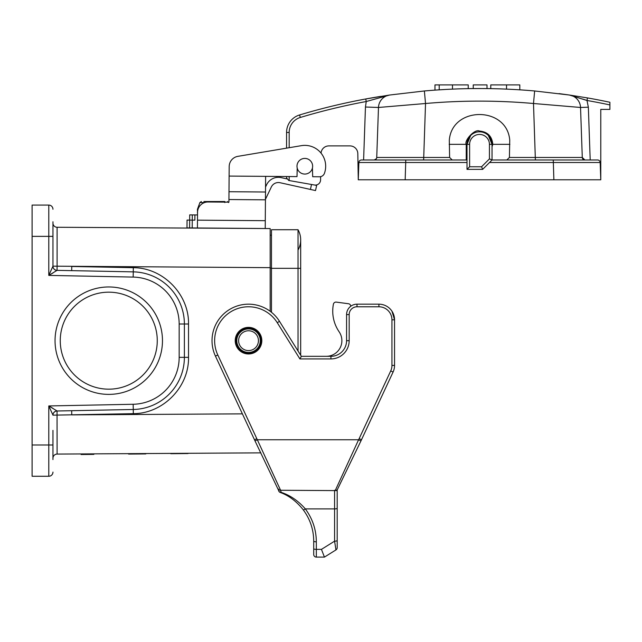 <?xml version="1.0" encoding="UTF-8"?>
<svg xmlns="http://www.w3.org/2000/svg" width="642" height="642" viewBox="0 0 642 642"><rect width="100%" height="100%" fill="white"/><g stroke="black" fill="none" stroke-linecap="round" stroke-linejoin="round"><path stroke-width="0.96" d="M270.17 267.658L57.106 266.197L57.05 270.354A4.173 4.173 0 0 1 52.957 266.181L57.106 266.197L57.106 227.268L270.17 228.552L270.17 311.274M52.957 221.771L52.957 266.237L48.792 275.402L57.05 270.354L133.263 271.863A52.154 52.154 0 0 1 184.382 324.001L184.382 357.345A52.154 52.154 0 0 1 133.263 409.484L57.05 411L57.106 454.079A4.173 4.173 0 0 0 52.957 458.252M52.957 430.373L52.957 459.576M52.957 472.095A4.173 4.173 0 0 1 48.792 476.268L32.1 476.268L32.1 444.978L48.792 444.978L48.792 405.945L57.05 410.968A4.173 4.149 -0 0 0 52.957 415.109L48.792 405.945L52.957 415.109M260.821 452.859L57.106 454.079M55.043 340.677A53.719 53.719 0 0 1 135.623 294.156A53.719 53.719 0 0 1 135.623 387.19A53.719 53.719 0 0 1 55.043 340.677M52.957 408.352L48.792 405.945L133.159 404.267A46.938 46.938 0 0 0 179.166 357.345L179.166 324.001A46.938 46.938 0 0 0 133.159 277.079L48.792 275.402L48.792 236.368L32.1 236.368L32.1 444.978M32.1 236.368L32.1 205.079L48.792 205.079A4.173 4.173 0 0 1 52.957 209.252M157.266 340.677A48.503 48.503 0 0 0 108.763 292.174A48.503 48.503 0 0 0 60.26 340.677A48.503 48.503 0 0 0 108.763 389.172A48.503 48.503 0 0 0 157.266 340.677M57.05 270.354A4.173 4.173 0 0 1 52.957 266.181L48.792 275.402L52.957 272.994M270.17 235.197L271.478 235.197M71.695 270.643L71.752 266.47L133.319 267.69C163.02 267.682 189.125 294.309 188.523 324.001L188.523 357.345C189.125 387.046 163.02 413.673 133.319 413.657L52.957 415.165A4.173 4.173 0 0 1 57.05 411L57.05 410.968M57.106 227.268A4.173 4.173 0 0 1 52.957 223.095A4.173 4.173 0 0 0 57.106 227.268M57.05 270.386A4.173 4.149 0 0 1 52.957 266.237M271.478 268.316L298.032 268.316L298.032 229.724L271.478 229.724L271.478 312.285M300.681 355.243L300.681 268.316L298.032 268.316L298.032 351.005M298.032 229.724A20.857 20.857 0 0 1 298.032 250.059A20.857 20.857 0 0 0 298.032 229.724A20.857 20.857 0 0 1 300.681 239.891L300.681 268.316M238.615 340.677A9.911 9.911 0 0 0 253.486 349.256A9.911 9.911 0 0 0 253.486 332.091A9.911 9.911 0 0 0 238.615 340.677M236.015 340.677A12.519 12.519 0 0 0 254.786 351.511A12.519 12.519 0 0 0 254.786 329.836A12.519 12.519 0 0 0 236.015 340.677M194.911 214.926L189.703 214.885L189.599 227.918L186.991 227.902L187.055 220.078L186.991 227.902L187.055 220.078L194.871 220.142L194.911 214.926L197.519 214.942M309.877 160.267A7.824 7.824 -139.7 0 0 297.206 168.068L297.013 176.606L265.619 176.357L265.218 228.512L197.423 227.982L197.479 220.158L265.274 220.688M229.194 166.551L229.114 176.077L229.194 166.551A10.432 10.432 0 0 1 237.893 156.343L301.355 145.662A20.857 20.857 0 0 1 324.427 173.34A5.216 5.216 0 0 1 319.483 176.783L312.686 176.727L312.429 168.019M299.605 115.087L299.565 114.966A18.257 18.257 0 0 0 286.565 132.453A18.257 18.257 0 0 1 299.565 114.966A625.789 625.789 0 0 1 380.754 96.38A625.789 625.789 0 0 0 365.755 98.964L389.638 95.024L366.237 101.524A623.181 623.181 0 0 0 300.32 117.462A15.649 15.649 0 0 0 289.173 132.453L286.565 132.453L286.565 148.158L237.893 156.343M199.51 227.998L210.456 228.087M220.888 228.167L231.842 228.247M263.653 228.512L265.218 228.512M189.599 227.918L197.423 227.982M265.435 199.831L228.937 199.542L228.913 202.15L208.056 201.989A10.432 10.432 0 0 0 197.543 212.333L197.479 220.158M192.303 214.901L192.207 227.942M265.443 199.357L271.325 186.999A7.824 7.824 0 0 1 279.808 182.665L310.423 189.438L311.522 184.487M286.749 178.869L280.747 177.537A13.041 13.041 0 0 0 266.615 184.76L265.539 187.015M228.937 199.542L229.114 176.077L297.013 176.606M265.563 184.182L265.619 176.357M265.499 192.006L228.993 191.717M304.814 158.413A7.824 7.824 -49.7 0 1 312.638 166.238A7.824 7.824 -49.7 0 1 304.814 174.062A7.824 7.824 -49.7 0 1 296.989 166.238A7.824 7.824 -49.7 0 1 304.814 158.413M297.96 170.01L298.313 170.579L297.96 170.01M316.642 185.482L315.519 190.57L316.642 185.482L314.572 185.024M315.519 190.57L310.423 189.438M203.883 201.524L223.777 201.524L224.836 202.559M213.609 201.524L210.68 201.524M221.634 201.524L224.844 201.524L224.644 202.094M198.001 209.348L197.423 209.348L199.895 202.559L201.363 201.524M227.469 201.524L228.52 202.559M215.439 356.101L217.807 355.002L256.816 438.663L254.457 439.762L255.01 440.902L215.439 356.101A36.506 36.506 0 0 1 231.112 308.593A36.506 36.506 0 0 1 279.487 321.329L301.355 356.318L330.927 356.318A15.649 15.649 0 0 0 346.576 340.677L346.576 314.596A10.432 10.432 0 0 1 357 304.172L378.908 304.172A15.649 15.649 0 0 1 394.549 319.812L391.941 311.161L394.549 319.812L394.549 365.418A15.649 15.649 0 0 1 393.089 372.031L361.47 439.802M324.435 557.104L316.321 557.104A2.608 2.608 0 0 1 313.713 554.495L313.713 541.142A2.608 0.674 0 0 0 316.321 541.816C316.249 529.722 312.582 518.752 305.327 508.897L334.578 508.897L334.578 541.166A2.608 0.674 0 0 0 337.186 540.492L337.186 547.698A2.608 2.608 0 0 1 335.959 549.905L324.443 557.104L335.959 549.905L334.578 541.166L321.449 549.367L324.435 557.104M278.556 490.047A2.608 2.327 -7.3 0 0 278.572 490.344L255.01 440.902L257.362 439.762L358.597 439.762L335.212 490.6L280.586 490.263L256.8 438.622M278.259 488.907A2.608 2.52 -26.1 0 0 280.586 490.263L281.156 492.342A2.608 1.517 111 0 1 280.225 492.446C288.812 495.528 296.484 501.314 303.241 509.796A2.608 0.546 -37 0 0 305.327 508.897C298.361 500.904 290.312 495.391 281.156 492.342L283.531 493.225M278.572 490.368A2.608 2.327 -7.3 0 0 281.156 492.342M280.586 490.263L278.772 486.363M303.241 509.796C310.15 519.177 313.641 529.626 313.713 541.142L313.713 548.693A2.608 0.674 0 0 0 316.321 549.367L316.321 541.816M248.526 327.372A13.297 13.297 0 0 1 260.042 347.322A13.297 13.297 0 0 1 237.01 347.322A13.297 13.297 0 0 1 248.526 327.372M330.927 356.318L330.927 358.926L299.902 358.926L301.355 356.318M335.204 490.592L337.186 489.942L337.186 508.223L337.186 489.942L336.127 490.705M360.948 440.902L361.502 439.762L359.159 438.622L390.721 370.932A13.041 13.041 0 0 0 391.941 365.418L391.941 319.812A13.041 13.041 0 0 0 378.908 306.78L357 306.78A7.824 7.824 0 0 0 349.176 314.596L349.176 340.677A18.257 18.257 0 0 1 330.927 358.926M361.502 439.762L337.178 489.966L360.932 440.934L358.597 439.762L359.159 438.622M334.578 490.263L334.578 508.897A2.608 0.674 180 0 0 337.186 508.223L337.186 540.492M339.353 332.147A15.649 15.649 0 0 1 326.232 356.318A15.649 15.649 0 0 0 339.353 332.147L338.639 331.055A36.506 36.506 0 0 1 333.407 304.204A2.608 2.608 0 0 1 336.312 302.117L348.478 303.738A2.608 2.608 0 0 1 350.741 306.258M336.312 302.117L348.478 303.738M437.515 89.944A625.789 625.789 0 0 1 443.349 89.583M440.805 89.736L440.019 89.784M438.502 89.88L438.013 89.912M443.63 89.567L443.084 89.599M442.113 89.655L441.503 89.695M438.35 89.896L438.903 89.856M438.911 89.856L440.099 89.776M441.094 89.719L441.776 89.679M445.813 89.447L434.971 90.121L434.963 84.896L439.208 84.896L439.208 89.84M434.971 90.121L440.452 89.76M444.144 89.535L444.681 89.511M474.245 88.556L479.494 88.54M479.702 88.54L481.251 88.54M506.53 89.118C524.161 90.04 524.161 90.04 506.53 89.118C524.161 90.04 524.161 90.04 506.53 89.118A625.789 625.789 0 0 0 490.785 88.636L490.785 84.896L506.53 84.896L506.53 89.118M452.49 84.896L468.235 84.896L468.235 88.636C453.854 89.005 453.854 89.005 468.235 88.636A625.789 625.789 0 0 0 452.49 89.118C434.859 90.04 434.859 90.04 452.49 89.118C434.859 90.04 434.859 90.04 452.49 89.118L452.49 84.896L439.208 84.896M480.85 88.54L480.304 88.54M473.997 88.564L480.272 88.54M480.417 88.54L484.108 88.556M389.598 95.032L389.638 95.024A13.041 13.041 -178 0 0 378.483 107.471L376.734 157.467L449.617 157.467L449.304 140.165C452.064 105.986 506.979 105.986 509.74 140.165L509.427 157.467L582.286 157.467L580.537 107.471L533.494 103.498L534.642 90.971C497.887 87.729 461.133 87.729 424.378 90.971L389.638 95.024L424.378 90.971C461.133 87.729 497.887 87.729 534.642 90.971L569.382 95.024L587.446 97.913A625.789 625.789 0 0 1 609.9 102.271L609.9 104.935A623.181 623.181 0 0 0 586.997 100.481L569.382 95.024L559.054 93.612M487.005 88.58A625.789 625.789 0 0 0 473.234 88.572L473.234 84.896L487.005 84.896L487.005 88.58M376.06 159.12L374.31 159.978M573.17 95.802L574.036 96.043M582.711 99.045L586.997 100.481L587.446 97.913M482.648 169.368L492.037 159.986L489.429 158.903L489.429 144.338A9.911 9.911 0 0 0 479.526 134.427A9.911 9.911 0 0 0 469.615 144.338L469.615 166.768L481.572 166.768L482.648 169.368L467.007 169.368L467.007 144.338A12.519 12.519 0 0 1 479.526 131.819A12.519 12.519 0 0 1 492.037 144.338L492.037 159.986L597.566 159.986A2.608 2.608 0 0 1 600.166 162.498L600.776 179.8L600.776 109.397L609.9 109.397L609.9 104.935M424.378 90.971L425.526 103.506L378.483 107.471L365.45 107.013L366.237 101.524L365.755 98.964M569.382 95.024A13.041 13.041 178 0 1 580.537 107.471L582.286 157.467L584.894 159.994A2.608 2.608 0 0 1 582.286 157.467M449.159 144.338L466.244 144.338C463.925 140.71 474.847 128.504 479.518 131.056C487.583 131.811 492.005 136.24 492.799 144.338L492.037 146.761M600.166 162.498L489.525 162.498M600.776 179.8L358.268 179.8L358.878 162.498L358.268 179.8L357.811 153.59A7.824 7.824 0 0 0 349.994 145.903L328.848 145.903A7.824 7.824 0 0 0 321.048 153.133M469.615 166.768L467.007 169.368M489.429 144.338L492.037 144.338L488.369 135.486M470.674 135.486L467.007 144.338L469.615 144.338M506.819 159.986L509.427 157.467M467.007 159.986L466.244 159.986L466.244 144.338L467.007 144.338M467.007 162.498L358.878 162.498A2.608 2.608 0 0 1 361.478 159.986L466.244 159.986M449.617 157.467L452.225 159.986M376.734 157.467A2.608 2.608 0 0 1 374.125 159.986M374.254 159.986L376.364 158.718M286.565 176.526L286.565 177.898L288.715 180.466L314.452 185A5.216 5.216 0 0 0 320.575 179.953L320.631 176.662M506.53 84.896L519.811 84.896L519.811 89.832M81.454 454.496L93.86 454.384L81.454 454.496M170.796 453.693L188.026 453.541L170.796 453.693M130.246 454.054L145.83 453.918L130.246 454.054M81.181 454.496L85.9 454.456M187.945 453.541L173.717 453.669L187.945 453.541M128.601 454.071L145.83 453.918L128.601 454.071M83.364 454.48L88.54 454.432M85.932 454.456L86.405 454.448M93.66 454.384L84.993 454.464M92.408 454.4L81.085 454.496M172.16 453.677L184.246 453.573L172.16 453.677M135.767 454.006L142.516 453.95L135.767 454.006M84.592 454.472L87.24 454.448L84.592 454.472M71.695 410.703L71.752 414.876L242.371 413.857M133.319 267.69L133.263 271.863A52.154 52.154 0 0 1 184.382 324.001L179.166 324.001M188.523 357.345L184.382 357.345A52.154 52.154 0 0 1 133.263 409.484L133.159 404.267M271.478 268.051L270.17 268.051M48.792 476.268L48.792 444.978L52.957 444.978M52.957 236.368L48.792 236.368L48.792 205.079M133.263 271.863L133.159 277.079M184.382 357.345L179.166 357.345M188.523 324.001L184.382 324.001M133.319 413.657L133.263 409.484M236.778 340.677A11.749 11.749 0 0 0 254.401 350.853A11.749 11.749 0 0 0 254.401 330.494A11.749 11.749 0 0 0 236.778 340.677M235.397 340.677A13.129 13.129 0 0 0 255.091 352.041A13.129 13.129 0 0 0 255.091 329.306A13.129 13.129 0 0 0 235.397 340.677M204.573 202.559L199.895 202.559M197.423 209.348L197.543 212.478M321.449 549.367L316.321 549.367L316.321 557.104M278.572 490.344A2.608 2.608 0 0 0 280.225 492.446A2.608 2.6 111 0 1 278.62 490.592M394.549 365.418L391.941 365.418M394.549 319.812L391.941 319.812M378.908 304.172L378.908 306.78M357 304.172L357 306.78M346.576 314.596L349.176 314.596M346.576 340.677L349.176 340.677M279.487 321.329L277.272 322.709A33.898 33.898 0 0 0 232.356 310.88A33.898 33.898 0 0 0 217.807 355.002M299.902 358.926L277.272 322.709M393.089 372.031L390.721 370.932M535.38 159.986L533.494 103.498C497.502 100.329 461.518 100.329 425.526 103.506L423.64 159.986M492.799 144.338L509.884 144.338M586.997 100.481L588.353 107.198L580.537 107.471M588.353 107.198L590.199 159.986M553.26 159.986L553.869 179.8M405.784 159.986L405.174 179.8M481.572 166.768L489.429 158.903M363.605 159.986L365.45 107.013M300.32 117.462L299.565 114.966M289.173 132.453L289.173 147.716M289.173 176.542L289.173 180.546M197.423 212.478L197.535 213.248"/></g></svg>
